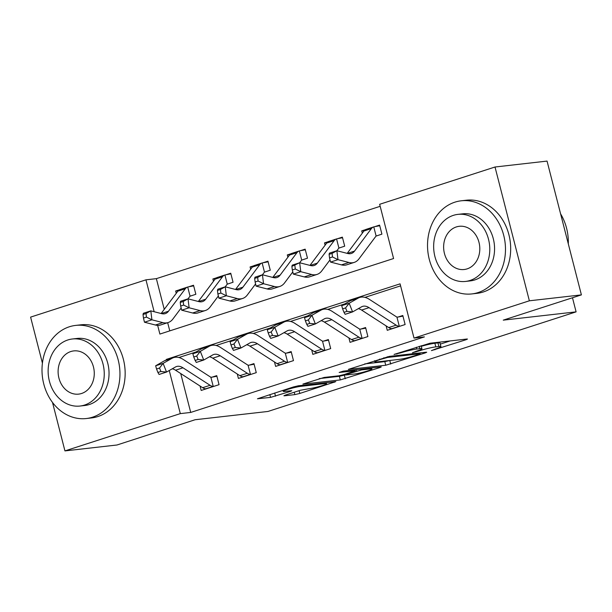 <?xml version="1.0" encoding="UTF-8"?>
<svg xmlns="http://www.w3.org/2000/svg" width="612" height="612" viewBox="0 0 612 612"><rect width="100%" height="100%" fill="white"/><g stroke="black" fill="none" stroke-linecap="round" stroke-linejoin="round"><path stroke-width="0.92" d="M431.429 350.607L465.954 339.752L467.476 339.063L466.834 339.033L430.06 343.217L394.052 354.425L400.929 352.803A11.773 1.086 165.6 0 1 416.818 349.039L419.878 348.687A11.773 1.086 165.6 0 1 421.936 348.786A11.773 1.086 165.6 0 1 417.063 350.967L412.434 352.764L419.924 350.645A11.773 1.086 165.6 0 1 435.813 346.882L438.881 346.53A11.773 1.086 165.6 0 1 440.938 346.622A11.773 1.086 165.6 0 1 436.065 348.809L431.429 350.607M285.429 395.077L283.907 395.765L284.549 395.796L294.869 394.618L299.834 393.439L335.835 381.613L298.419 385.767L293.454 386.945L257.453 398.772L270.558 397.387L290.279 391.435L291.802 390.754L291.159 390.724L284.978 391.428A9.846 0.91 165.6 0 1 283.257 391.351A9.846 0.91 165.6 0 1 289.82 388.765A9.846 0.91 165.6 0 1 300.607 386.371L324.819 383.625A9.846 0.91 165.6 0 1 326.54 383.701A9.846 0.91 165.6 0 1 319.977 386.287A9.846 0.91 165.6 0 1 309.182 388.674L300.186 390.311L285.429 395.077M157.651 325.355L159.885 334.068L393.585 258.532L379.654 204.293L495.016 167.007L547.052 161.094L581.4 294.885L503.255 320.145L576.099 311.86L267.98 411.455L195.129 419.733L116.984 444.993L64.949 450.906L52.51 402.451M581.4 294.885L529.365 300.798L414.01 338.084L400.08 283.846L166.388 359.382L166.518 359.91M180.731 373.557L190.715 412.434L424.414 336.898L414.01 338.084M190.715 412.434L180.31 413.62L64.949 450.906M385.744 365.249L425.195 352.925L426.717 352.244L426.074 352.214L389.301 356.391L348.327 369.396L385.744 365.249L384.818 361.631L389.699 360.476M379.754 367.613L340.303 379.93L302.894 384.084L324.13 377.451L339.048 375.76L344.013 374.582L355.327 370.734L339.155 372.471L343.248 371.147L380.633 366.902L381.276 366.925L379.754 367.613L379.601 367.016M400.6 285.858L364.959 297.378M344.808 303.889L327.749 309.404M307.599 315.922L290.539 321.43M270.382 327.948L253.322 333.464M233.172 339.974L216.113 345.489M195.962 351.999L178.895 357.515M386.118 325.89L387.258 330.312L405.121 324.536L402.795 315.494L397.938 317.07L402.956 316.113M348.909 337.916L350.041 342.338L367.904 336.562L365.586 327.527L360.728 329.095L365.747 328.139M311.699 349.949L312.831 354.363L330.694 348.595L328.369 339.553L323.518 341.121L328.529 340.165M274.482 361.975L275.622 366.397L293.477 360.621L291.159 351.579L286.301 353.147L291.32 352.198M237.272 374.001L238.405 378.423L256.267 372.647L253.949 363.612L249.092 365.18L254.102 364.224M200.055 386.034L201.195 390.448L219.058 384.673L216.732 375.638L211.874 377.206L216.893 376.25M380.174 206.313L156.366 278.651L164.245 309.343M167.673 322.692L169.776 330.87M329.095 254.347L329.539 257.927L332.515 256.964L332.071 253.391L329.095 254.347L329.432 253.131L336.875 250.729L337.985 259.672L348.909 262.472A28.121 15.491 72.1 0 0 354.241 262.395A28.121 15.491 72.1 0 0 358.999 258.838L375.837 236.347A3.749 2.066 -107.9 0 1 376.128 236.048L381.911 234.136L379.585 225.101L374.728 226.669L379.746 225.713M365.41 229.684L361.723 230.869L362.312 233.172M377.053 235.712L376.128 236.048L373.779 226.899A13.12 7.229 72.1 0 0 373.588 226.953A13.12 7.229 72.1 0 0 371.369 228.613L354.532 251.104A18.742 10.328 -107.9 0 1 351.357 253.475A18.742 10.328 -107.9 0 1 347.807 253.529L336.875 250.729L338.627 248.373A3.749 2.066 -107.9 0 1 338.918 248.082L344.694 246.169L342.376 237.127L337.518 238.695L342.536 237.739M328.2 241.709L324.513 242.903L325.102 245.198M299.651 262.762L301.41 260.398A3.749 2.066 -107.9 0 1 301.701 260.108L307.484 258.195L305.159 249.153L300.308 250.721L305.319 249.773M290.983 253.735L287.303 254.929L287.892 257.224M254.668 278.406L255.112 281.987L258.088 281.023L257.644 277.443L254.668 278.406L255.005 277.19L262.449 274.78L264.2 272.432A3.749 2.066 -107.9 0 1 264.491 272.133L270.267 270.221L267.949 261.186L263.091 262.755L268.11 261.798M253.773 265.769L250.086 266.954L250.675 269.257M225.224 286.814L226.991 284.458A3.749 2.066 -107.9 0 1 227.274 284.167L233.057 282.254L230.739 273.212L225.882 274.78L230.892 273.824M216.564 277.794L212.877 278.988L213.466 281.283M188.006 298.847L189.774 296.483A3.749 2.066 -107.9 0 1 190.064 296.193L195.848 294.28L193.522 285.238L188.664 286.806L193.683 285.858M179.347 289.82L175.659 291.014L176.248 293.309M576.099 311.86L572.48 297.769M495.016 167.007L529.365 300.798M42.419 363.153L30.6 317.115L145.962 279.829L154.148 311.722M156.366 278.651L145.962 279.829M169.241 370.512L180.31 413.62M169.103 359.068L166.388 359.382M361.723 230.869L364.285 230.579M324.513 242.903L327.076 242.612M287.303 254.929L289.866 254.638M250.086 266.954L252.649 266.664M212.877 278.988L215.439 278.69M175.659 291.014L178.222 290.723M440.938 346.622L440.005 343.011A11.773 1.086 165.6 0 0 437.955 342.911L438.881 346.53M421.301 346.323A11.773 1.086 165.6 0 1 434.887 343.263L437.955 342.911M440.296 344.128L450.187 340.93M364.691 363.918L384.818 361.631M419.121 354.287L419.733 353.79L387.457 357.462L379.738 359.649A11.773 1.086 165.6 0 0 374.873 361.837A11.773 1.086 165.6 0 0 376.931 361.929L398.993 359.42A11.773 1.086 165.6 0 0 414.882 355.656L419.121 354.287M345.321 374.827L344.342 375.141L345.275 378.759M319.25 378.606L339.377 376.319L344.342 375.141M354.524 374.001A9.846 0.91 165.6 0 0 365.31 371.606A9.846 0.91 165.6 0 0 371.874 369.028A9.846 0.91 165.6 0 0 370.153 368.944L361.631 369.916L346.874 374.253L345.352 374.942L345.994 374.972L354.524 374.001M332.515 256.964L337.985 259.672L330.541 262.081L341.465 264.881A28.121 15.491 72.1 0 0 346.797 264.797L354.241 262.395M366.336 229.301A13.12 7.229 72.1 0 0 366.152 229.355A13.12 7.229 72.1 0 0 363.926 231.015L347.195 253.368M373.779 226.899L374.728 226.669M330.541 262.081L329.539 257.927M332.071 253.391L336.875 250.729M388.712 327.565L396.155 325.163A13.12 7.229 -107.9 0 0 399.284 326.242L391.841 328.652A13.12 7.229 -107.9 0 1 388.712 327.565L361.608 310.07A18.742 10.328 72.1 0 0 358.326 308.662M396.155 325.163L369.051 307.66A18.742 10.328 72.1 0 0 362.572 306.39A18.742 10.328 72.1 0 0 361.501 306.864L352.589 311.913L345.145 314.323L343.982 312.342L346.958 311.378L345.589 307.905L342.613 308.869L343.982 312.342M342.613 308.869L341.726 305.64L350.638 300.584A28.121 15.491 -107.9 0 1 352.244 299.88L359.688 297.47A28.121 15.491 -107.9 0 1 369.411 299.383L396.515 316.878A3.749 2.066 72.1 0 0 396.936 317.093L397.938 317.07M341.726 305.64L349.169 303.238L358.081 298.182A28.121 15.491 -107.9 0 1 359.688 297.47M399.284 326.242L396.936 317.093M345.589 307.905L349.169 303.238L352.589 311.913L346.958 311.378M339.836 247.738L338.918 248.082L336.562 238.925A13.12 7.229 72.1 0 0 336.378 238.978A13.12 7.229 72.1 0 0 334.152 240.638L317.322 263.129A18.742 10.328 -107.9 0 1 314.147 265.501A18.742 10.328 -107.9 0 1 310.59 265.554L299.666 262.755L300.767 271.697L311.699 274.497A28.121 15.491 72.1 0 0 317.024 274.421A28.121 15.491 72.1 0 0 321.79 270.864L330.006 259.886M291.878 266.381L292.222 265.164L299.666 262.755L291.878 266.381L292.322 269.953L295.298 268.997L294.854 265.417M295.298 268.997L300.767 271.697L293.332 274.107L304.256 276.907A28.121 15.491 72.1 0 0 309.58 276.831L317.024 274.421M329.126 241.335A13.12 7.229 72.1 0 0 328.935 241.388A13.12 7.229 72.1 0 0 326.716 243.048L309.978 265.401M336.562 238.925L337.518 238.695M293.332 274.107L292.322 269.953M302.626 259.763L301.701 260.108L299.352 250.951A13.12 7.229 72.1 0 0 299.169 251.012A13.12 7.229 72.1 0 0 296.942 252.672L280.105 275.163A18.742 10.328 -107.9 0 1 276.93 277.534A18.742 10.328 -107.9 0 1 273.38 277.58L262.449 274.78L263.558 283.731L274.49 286.531A28.121 15.491 72.1 0 0 279.814 286.447A28.121 15.491 72.1 0 0 284.58 282.889L292.796 271.912M258.088 281.023L263.558 283.731L256.114 286.133L267.046 288.933A28.121 15.491 72.1 0 0 272.371 288.856L279.814 286.447M291.909 253.36A13.12 7.229 72.1 0 0 291.725 253.414A13.12 7.229 72.1 0 0 289.499 255.074L272.768 277.427M299.352 250.951L300.308 250.721M256.114 286.133L255.112 281.987M257.644 277.443L262.449 274.78M265.417 271.789L264.491 272.133L262.143 262.984A13.12 7.229 72.1 0 0 261.951 263.038A13.12 7.229 72.1 0 0 259.733 264.698L242.895 287.189A18.742 10.328 -107.9 0 1 239.72 289.56A18.742 10.328 -107.9 0 1 236.163 289.614L225.239 286.814L226.348 295.757L237.272 298.557A28.121 15.491 72.1 0 0 242.604 298.48A28.121 15.491 72.1 0 0 247.363 294.923L255.587 283.937M217.451 290.432L217.796 289.216L225.239 286.814L220.435 289.476L217.451 290.432L217.895 294.012L220.871 293.049L220.435 289.476M220.871 293.049L226.348 295.757L218.905 298.166L229.829 300.959A28.121 15.491 72.1 0 0 235.161 300.882L242.604 298.48M254.699 265.386A13.12 7.229 72.1 0 0 254.508 265.44A13.12 7.229 72.1 0 0 252.289 267.1L235.551 289.453M262.143 262.984L263.091 262.755M218.905 298.166L217.895 294.012M351.502 339.591L358.946 337.189A13.12 7.229 -107.9 0 0 362.075 338.275L354.631 340.677A13.12 7.229 -107.9 0 1 351.502 339.591L324.398 322.096A18.742 10.328 72.1 0 0 321.116 320.688M358.946 337.189L331.842 319.693A18.742 10.328 72.1 0 0 325.362 318.416A18.742 10.328 72.1 0 0 324.284 318.89L315.371 323.947L307.935 326.349L306.773 324.368L309.748 323.404L308.379 319.931L305.403 320.895L306.773 324.368M305.403 320.895L304.516 317.666L313.421 312.617A28.121 15.491 -107.9 0 1 315.035 311.906L322.478 309.496A28.121 15.491 -107.9 0 1 332.201 311.409L359.305 328.904A3.749 2.066 72.1 0 0 359.726 329.118L360.728 329.095M304.516 317.666L311.952 315.264L320.864 310.207A28.121 15.491 -107.9 0 1 322.478 309.496M362.075 338.275L359.726 329.118M308.379 319.931L311.952 315.264L315.371 323.947L309.748 323.404M314.293 351.625L321.728 349.215A13.12 7.229 -107.9 0 0 324.857 350.301L317.414 352.703A13.12 7.229 -107.9 0 1 314.293 351.625L287.189 334.121A18.742 10.328 72.1 0 0 283.899 332.714M321.728 349.215L294.624 331.719A18.742 10.328 72.1 0 0 288.145 330.442A18.742 10.328 72.1 0 0 287.074 330.916L278.162 335.973L270.718 338.382L269.555 336.393L272.531 335.437L271.162 331.964L268.186 332.92L269.555 336.393M268.186 332.92L267.299 329.7L276.211 324.643A28.121 15.491 -107.9 0 1 277.817 323.932L285.261 321.53A28.121 15.491 -107.9 0 1 294.984 323.434L322.088 340.93A3.749 2.066 72.1 0 0 322.509 341.144L323.518 341.121M267.299 329.7L274.742 327.29L283.654 322.233A28.121 15.491 -107.9 0 1 285.261 321.53M324.857 350.301L322.509 341.144M271.162 331.964L274.742 327.29L278.162 335.973L272.531 335.437M277.075 363.65L284.519 361.241A13.12 7.229 -107.9 0 0 287.648 362.327L280.204 364.737A13.12 7.229 -107.9 0 1 277.075 363.65L249.971 346.155A18.742 10.328 72.1 0 0 246.69 344.747M284.519 361.241L257.415 343.745A18.742 10.328 72.1 0 0 250.935 342.475A18.742 10.328 72.1 0 0 249.857 342.95L240.952 347.998L233.509 350.408L232.346 348.427L235.322 347.463L233.952 343.99L230.976 344.954L232.346 348.427M230.976 344.954L230.089 341.726L239.001 336.669A28.121 15.491 -107.9 0 1 240.608 335.957L248.051 333.555A28.121 15.491 -107.9 0 1 257.774 335.468L284.878 352.963A3.749 2.066 72.1 0 0 285.299 353.178L286.301 353.147M230.089 341.726L237.532 339.316L246.445 334.267A28.121 15.491 -107.9 0 1 248.051 333.555M287.648 362.327L285.299 353.178M233.952 343.99L237.532 339.316L240.952 347.998L235.322 347.463M228.2 283.823L227.274 284.167L224.925 275.01A13.12 7.229 72.1 0 0 224.742 275.063A13.12 7.229 72.1 0 0 222.516 276.723L205.678 299.214A18.742 10.328 -107.9 0 1 202.503 301.586A18.742 10.328 -107.9 0 1 198.954 301.639L188.022 298.84L189.131 307.782L200.063 310.582A28.121 15.491 72.1 0 0 205.387 310.506A28.121 15.491 72.1 0 0 210.153 306.949L218.369 295.971M180.242 302.466L180.586 301.242L188.022 298.84L183.218 301.502L180.242 302.466L180.685 306.038L183.661 305.082L183.218 301.502M183.661 305.082L189.131 307.782L181.688 310.192L192.619 312.992A28.121 15.491 72.1 0 0 197.944 312.908L205.387 310.506M217.482 277.412A13.12 7.229 72.1 0 0 217.298 277.473A13.12 7.229 72.1 0 0 215.072 279.133L198.342 301.487M224.925 275.01L225.882 274.78M181.688 310.192L180.685 306.038M239.866 375.676L247.309 373.274A13.12 7.229 -107.9 0 0 250.438 374.36L242.995 376.762A13.12 7.229 -107.9 0 1 239.866 375.676L212.762 358.181A18.742 10.328 72.1 0 0 209.48 356.773M247.309 373.274L220.205 355.771A18.742 10.328 72.1 0 0 213.718 354.501A18.742 10.328 72.1 0 0 212.647 354.975L203.735 360.032L196.291 362.434L195.129 360.453L198.104 359.489L196.743 356.016L193.759 356.98L195.129 360.453M193.759 356.98L192.872 353.751L201.784 348.695A28.121 15.491 -107.9 0 1 203.398 347.991L210.834 345.581A28.121 15.491 -107.9 0 1 220.565 347.494L247.661 364.989A3.749 2.066 72.1 0 0 248.082 365.203L249.092 365.18M192.872 353.751L200.315 351.349L209.227 346.293A28.121 15.491 -107.9 0 1 210.834 345.581M250.438 374.36L248.082 365.203M196.743 356.016L200.315 351.349L203.735 360.032L198.104 359.489M568.311 243.905A46.864 38.87 -96.5 0 0 560.592 213.84M478.11 292.559A46.864 38.87 -96.5 0 0 504.548 239.124A46.864 38.87 -96.5 0 0 461.211 200.797A46.864 38.87 -96.5 0 0 454.9 202.167A46.864 38.87 -96.5 0 0 428.454 255.602A46.864 38.87 -96.5 0 0 471.798 293.928A46.864 38.87 -96.5 0 0 478.11 292.559M471.798 293.928L477 293.339A46.864 38.87 -96.5 0 0 483.312 291.97A46.864 38.87 -96.5 0 0 509.75 238.535A46.864 38.87 -96.5 0 0 466.413 200.208L461.211 200.797M457.906 214.376L462.687 213.833A33.744 27.984 83.5 0 1 493.899 241.434A33.744 27.984 83.5 0 1 474.858 279.906A33.744 27.984 83.5 0 1 470.314 280.893L465.525 281.436A33.744 27.984 -96.5 0 0 470.07 280.449A33.744 27.984 -96.5 0 0 489.11 241.977A33.744 27.984 -96.5 0 0 457.906 214.376A33.744 27.984 -96.5 0 0 453.362 215.363A33.744 27.984 -96.5 0 0 434.321 253.835A33.744 27.984 -96.5 0 0 465.525 281.436M456.33 226.937A21.749 18.031 -96.5 0 0 444.06 251.731A21.749 18.031 -96.5 0 0 464.171 269.51A21.749 18.031 -96.5 0 0 467.101 268.882A21.749 18.031 -96.5 0 0 479.372 244.081A21.749 18.031 -96.5 0 0 459.26 226.302A21.749 18.031 -96.5 0 0 456.33 226.937M92.58 417.17A46.864 38.87 -96.5 0 0 119.026 363.735A46.864 38.87 -96.5 0 0 75.681 325.408A46.864 38.87 -96.5 0 0 69.37 326.77A46.864 38.87 -96.5 0 0 42.932 380.213A46.864 38.87 -96.5 0 0 86.269 418.539A46.864 38.87 -96.5 0 0 92.58 417.17M86.269 418.539L91.471 417.942A46.864 38.87 -96.5 0 0 97.782 416.581A46.864 38.87 -96.5 0 0 124.228 363.145A46.864 38.87 -96.5 0 0 80.891 324.811L75.681 325.408M72.377 338.987L77.166 338.444A33.744 27.984 83.5 0 1 108.37 366.037A33.744 27.984 83.5 0 1 89.329 404.517A33.744 27.984 83.5 0 1 84.785 405.496L80.004 406.039A33.744 27.984 -96.5 0 0 84.548 405.06A33.744 27.984 -96.5 0 0 103.581 366.588A33.744 27.984 -96.5 0 0 72.377 338.987A33.744 27.984 -96.5 0 0 67.833 339.974A33.744 27.984 -96.5 0 0 48.799 378.445A33.744 27.984 -96.5 0 0 80.004 406.039M70.808 351.54A21.749 18.031 -96.5 0 0 58.538 376.342A21.749 18.031 -96.5 0 0 78.65 394.12A21.749 18.031 -96.5 0 0 81.572 393.485A21.749 18.031 -96.5 0 0 93.843 368.692A21.749 18.031 -96.5 0 0 73.731 350.913A21.749 18.031 -96.5 0 0 70.808 351.54M190.99 295.848L190.064 296.193L187.716 287.036A13.12 7.229 72.1 0 0 187.524 287.089A13.12 7.229 72.1 0 0 185.306 288.749L168.468 311.24A18.742 10.328 -107.9 0 1 165.294 313.612A18.742 10.328 -107.9 0 1 161.744 313.665L150.812 310.865L151.921 319.816L162.846 322.616A28.121 15.491 72.1 0 0 168.178 322.532A28.121 15.491 72.1 0 0 172.936 318.974L181.16 307.997M143.032 314.492L143.369 313.275L150.812 310.865L146.008 313.528L143.032 314.492L143.468 318.072L146.452 317.108L146.008 313.528M146.452 317.108L151.921 319.816L144.478 322.218L155.402 325.018A28.121 15.491 72.1 0 0 160.734 324.941L168.178 322.532M180.272 289.445A13.12 7.229 72.1 0 0 180.081 289.499A13.12 7.229 72.1 0 0 177.863 291.159L161.132 313.512M187.716 287.036L188.664 286.806M144.478 322.218L143.468 318.072M202.648 387.702L210.092 385.3A13.12 7.229 -107.9 0 0 213.221 386.386L205.777 388.788A13.12 7.229 -107.9 0 1 202.648 387.702L175.545 370.206A18.742 10.328 72.1 0 0 172.263 368.799M210.092 385.3L182.988 367.804A18.742 10.328 72.1 0 0 176.508 366.527A18.742 10.328 72.1 0 0 175.437 367.001L166.525 372.058L159.082 374.46L157.919 372.478L160.895 371.515L159.525 368.042L156.55 369.005L157.919 372.478M156.55 369.005L155.662 365.777L164.574 360.728A28.121 15.491 -107.9 0 1 166.181 360.017L173.624 357.607A28.121 15.491 -107.9 0 1 183.348 359.519L210.452 377.015A3.749 2.066 72.1 0 0 210.872 377.229L211.874 377.206M155.662 365.777L163.106 363.375L172.018 358.318A28.121 15.491 -107.9 0 1 173.624 357.607M213.221 386.386L210.872 377.229M159.525 368.042L163.106 363.375L166.525 372.058L160.895 371.515M434.765 349.23L434.91 349.781M396.767 353.552L396.913 354.103M415.77 351.387L415.908 351.946M434.887 343.263L435.813 346.882M419.763 350.018L419.924 350.645M419.258 346.277L419.878 348.687M416.351 347.218L416.818 349.039M400.784 352.252L400.929 352.803M465.801 339.155L465.954 339.752M425.042 352.328L425.195 352.925M389.783 360.468L390.708 364.071M419.518 352.956L419.733 353.79M387.274 356.765L387.457 357.462M383.839 357.729L383.976 358.28M379.601 359.099L379.738 359.649M339.377 376.319L340.303 379.93M354.47 369.87L354.685 370.704M369.946 368.11L370.153 368.944M361.417 369.082L361.631 369.916M356.299 369.663L356.666 371.094M346.729 373.702L346.874 374.253M324.605 382.791L324.819 383.625M300.393 385.545L300.607 386.371M290.126 390.839L290.279 391.435M274.696 393.003L275.522 396.209M269.838 394.579L270.558 397.387M334.16 381.704L334.313 382.301M299.115 390.655L299.834 393.439M294.25 392.231L294.869 394.618M354.532 251.104L347.371 253.414M348.909 262.472L341.465 264.881M371.369 228.613L363.926 231.015M361.608 310.07L369.051 307.66M350.638 300.584L358.081 298.182M317.322 263.129L310.162 265.447M311.699 274.497L304.256 276.907M334.152 240.638L326.716 243.048M280.105 275.163L272.952 277.473M274.49 286.531L267.046 288.933M296.942 252.672L289.499 255.074M242.895 287.189L235.735 289.499M237.272 298.557L229.829 300.959M259.733 264.698L252.289 267.1M324.398 322.096L331.842 319.693M313.421 312.617L320.864 310.207M287.189 334.121L294.624 331.719M276.211 324.643L283.654 322.233M249.971 346.155L257.415 343.745M239.001 336.669L246.445 334.267M205.678 299.214L198.525 301.532M200.063 310.582L192.619 312.992M222.516 276.723L215.072 279.133M212.762 358.181L220.205 355.771M201.784 348.695L209.227 346.293M168.468 311.24L161.308 313.558M162.846 322.616L155.402 325.018M185.306 288.749L177.863 291.159M175.545 370.206L182.988 367.804M164.574 360.728L172.018 358.318M421.14 345.673L421.936 348.786M419.954 352.91L420.184 353.812M374.582 360.72L374.873 361.837M355.082 369.801L355.327 370.734M371.591 367.927L371.874 369.028M345.16 374.207L345.352 374.942M326.257 382.599L326.54 383.701M282.996 390.326L283.257 391.351M373.588 226.953L366.152 229.355M336.378 238.978L328.935 241.388M299.169 251.012L291.725 253.414M261.951 263.038L254.508 265.44M224.742 275.063L217.298 277.473M187.524 287.089L180.081 289.499"/></g></svg>
